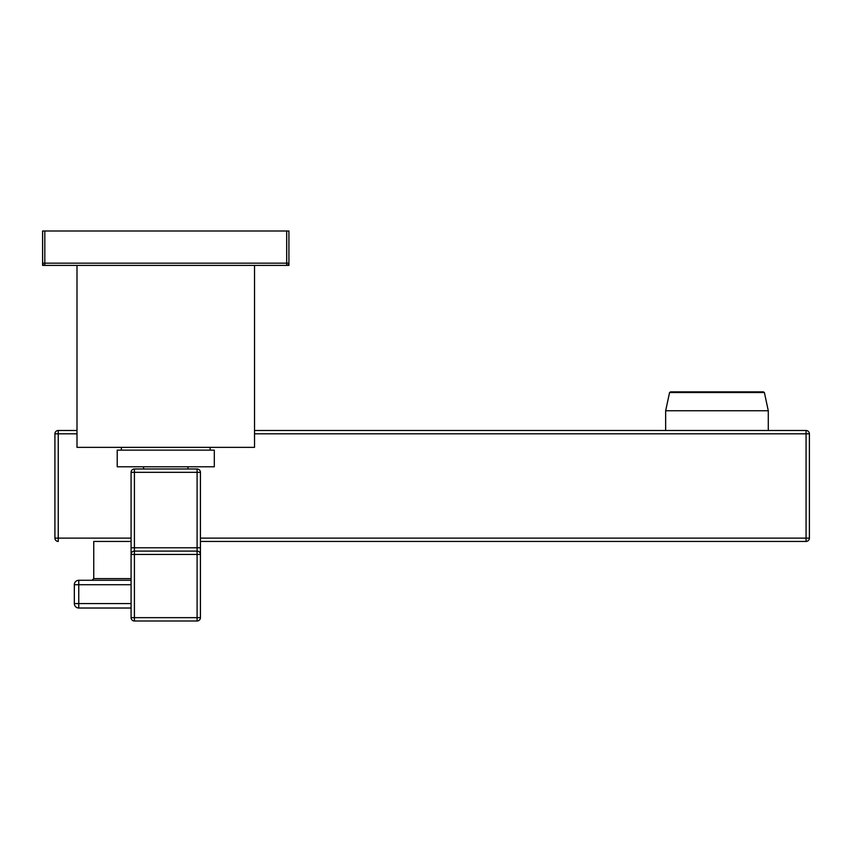 <?xml version="1.0" encoding="UTF-8"?>
<svg xmlns="http://www.w3.org/2000/svg" width="852" height="852" viewBox="0 0 852 852"><rect width="100%" height="100%" fill="white"/><g stroke="black" fill="none" stroke-linecap="round" stroke-linejoin="round"><path stroke-width="1.28" d="M131.08 608.019L78.767 608.019A4.441 4.441 0 0 1 74.337 603.578L74.337 584.717A4.441 4.441 0 0 1 78.767 580.276L131.08 580.276L92.091 580.276L93.752 578.614L93.752 541.446L131.08 541.446L93.752 541.446M200.433 541.446L806.067 541.446L200.433 541.446M809.4 538.123A3.333 3.333 0 0 1 806.067 541.446A3.333 3.333 0 0 0 809.4 538.123L809.4 433.817A3.333 3.333 0 0 0 806.067 430.494A3.333 3.333 0 0 1 809.4 433.817L809.4 538.123A3.333 3.333 0 0 1 806.067 541.446A3.333 3.333 0 0 0 809.4 538.123L806.067 538.123L806.067 433.817L254.524 433.817M76.999 433.817L54.911 433.817L54.911 538.123A3.333 3.333 0 0 0 58.245 541.446A3.333 3.333 0 0 1 54.911 538.123A3.333 3.333 0 0 0 58.245 541.446L58.245 538.123L131.08 538.123M54.911 538.123L58.245 538.123L58.245 430.494A3.333 3.333 0 0 0 54.911 433.817A3.333 3.333 0 0 1 58.245 430.494L76.999 430.494M254.524 430.494L806.067 430.494A3.333 3.333 0 0 1 809.4 433.817L806.067 433.817L806.067 430.494M763.371 391.877L670.577 391.877L669.566 392.538L764.382 392.538L763.371 391.877M42.6 263.172L42.6 265.398L44.815 265.398A2.215 2.215 0 0 1 42.6 263.172L42.6 230.999L288.913 230.999L288.913 263.172A2.215 2.215 0 0 1 286.698 265.398L288.913 265.398L288.913 263.172A2.215 2.215 0 0 1 286.698 265.398L44.815 265.398A2.215 2.215 0 0 1 42.6 263.172L288.913 263.172M131.08 547.772L131.08 472.327L131.08 554.428L131.08 547.772L134.414 547.772L134.414 551.095L197.1 551.095A3.333 3.333 0 0 1 200.433 554.428L200.433 617.668A3.333 3.333 0 0 1 197.1 621.001L134.414 621.001A3.333 3.333 0 0 1 131.08 617.668L131.08 554.428A3.333 3.333 0 0 1 134.414 551.095L134.414 617.668L197.1 617.668L197.1 472.327L134.414 472.327L134.414 547.772L200.433 547.772L200.433 554.428L200.433 472.327L197.1 472.327L197.1 468.994A3.333 3.333 0 0 1 200.433 472.327M131.08 472.327A3.333 3.333 0 0 1 134.414 468.994L134.414 472.327L131.08 472.327A3.333 3.333 0 0 1 134.414 468.994L197.1 468.994M187.951 466.779L187.951 468.994M143.573 466.779L143.573 468.994M117.214 466.779L214.299 466.779L214.299 450.133L117.214 450.133L117.214 466.779M121.378 450.133L121.378 447.353M210.135 450.133L210.135 447.353M76.999 265.398L76.999 447.353L254.524 447.353L254.524 265.398M131.08 584.717L78.767 584.717L78.767 603.578L131.08 603.578M78.767 603.578L78.767 608.019A4.441 4.441 0 0 1 74.337 603.578L78.767 603.578M78.767 580.276L78.767 584.717L74.337 584.717A4.441 4.441 0 0 1 78.767 580.276M131.08 578.614L93.752 578.614M806.067 541.446L806.067 538.123L200.433 538.123M768.291 430.494L768.291 410.749L665.657 410.749L669.566 392.538M197.1 551.095A3.333 3.333 0 0 1 200.433 554.428L131.08 554.428M197.1 621.001L197.1 617.668L200.433 617.668A3.333 3.333 0 0 1 197.1 621.001M131.08 617.668L134.414 617.668L134.414 621.001M286.698 265.398L286.698 230.999M44.815 230.999L44.815 265.398M115.563 580.276L116.319 580.276M665.657 430.494L665.657 410.749M768.291 410.749L764.382 392.538"/></g></svg>
